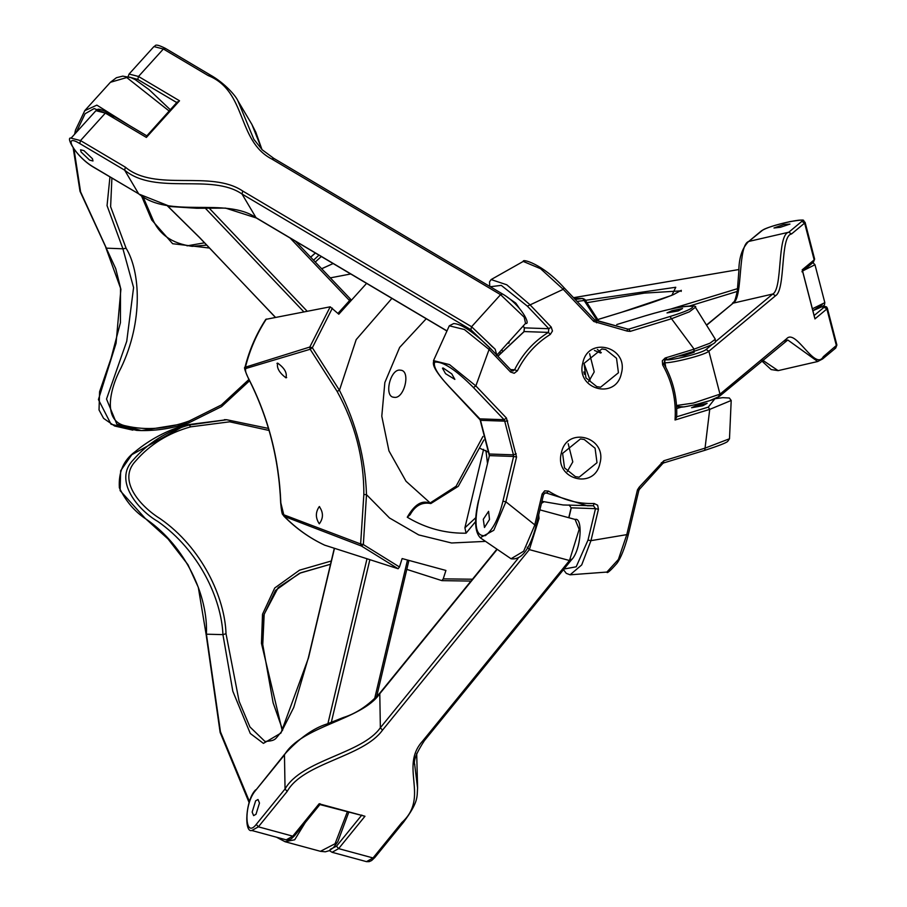 <?xml version="1.0" encoding="UTF-8"?>
<svg xmlns="http://www.w3.org/2000/svg" width="907" height="907" viewBox="0 0 907 907"><rect width="100%" height="100%" fill="white"/><g stroke="black" fill="none" stroke-linecap="round" stroke-linejoin="round"><path stroke-width="1.36" d="M361.814 815.064L336.508 846.186L338.64 848.623L364.965 816.255L319.774 804.532M364.965 816.255L319.105 803.806L320.126 803.749L319.105 803.806L292.78 836.163L286.227 839.848L251.829 830.506L258.382 826.833L256.25 824.395C244.482 839.814 243.575 804.294 255.389 790.723L284.186 755.316C300.807 726.042 361.281 720.192 379.5 694.059L496.503 550.22M255.989 814.293L253.631 815.62L252.157 812.06L255.649 800.824L258.007 799.498L259.481 803.058L255.989 814.293M597.362 349.433L601.296 352.642L600.615 353.004L594.425 350.453M588.654 381.654L594.221 371.915L589.607 353.685M618.438 372.754L600.581 387.21L596.817 386.643L585.945 377.902L584.04 363.412L601.885 348.957L605.661 349.524L616.522 358.265L618.438 372.754M621.386 373.344C628.834 346.803 588.144 335.76 582.816 362.879C575.367 389.42 616.046 400.463 621.386 373.344M599.946 463.318C607.395 436.777 566.716 425.734 561.388 452.854C553.928 479.395 594.618 490.438 599.946 463.318M567.215 471.629L572.793 461.89L568.179 443.659M596.999 462.717L579.142 477.184L575.378 476.606L564.517 467.876L562.601 453.387L580.457 438.931L584.221 439.498L595.083 448.228L596.999 462.717M598.439 509.258L595.491 508.657L588.008 540.073L590.956 540.663L598.439 509.258L597.622 505.199L594.13 503.487C577.804 504.043 562.601 499.916 548.52 491.106L544.676 490.834L542.148 493.975L534.665 525.391L523.645 551.241L511.026 558.757M570.084 574.811L581.704 564.936L590.956 540.663L626.794 534.631L618.393 559.46L606.874 572.068L570.084 574.811L566.274 573.36L563.474 569.653M502.932 501.208L505.891 501.809L516.548 457.037L513.6 456.448L502.932 501.208C498.748 518.316 492.909 529.79 485.438 535.606C475.801 536.921 473.556 525.176 478.726 500.381L478.556 500.403C474.134 519.428 474.69 531.865 480.234 537.726L493.793 530.289L505.891 501.809L536.06 525.901C529.869 549.279 521.548 560.243 511.095 558.791M704.762 450.337L663.595 462.955L704.762 450.337L705.045 448.137L663.788 460.767L639.174 487.195L637.462 489.859L626.794 534.631L628.188 535.141C624.572 548.644 620.819 558.043 616.941 563.338C610.218 570.957 606.862 573.859 606.874 572.056M729.5 438.761L705.045 448.137L709.728 409.386L731.201 400.475L729.341 398.003L722.732 397.663L714.954 398.74M693.832 351.349L664.978 360.192L693.832 351.349L694.116 349.15L665.171 358.004L662.314 360.805L662.666 364.943C672.257 381.836 676.384 400.191 675.046 419.998L676.679 417.073C677.416 397.878 673.13 380.101 663.811 363.741L664.978 360.192M715.328 339.229L709.977 343.197L694.116 349.15L671.509 318.742L689.286 311.861L695.386 307.292C697.959 305.693 687.483 303.278 645.75 315.67L645.659 315.715M714.863 398.785L708.288 407.118L709.728 409.386L675.046 419.998M523.214 261.42L540.549 268.687L563.224 289.344L564.029 287.712M645.75 315.67L616.749 324.547L645.761 315.67M645.852 315.659C669.423 308.697 685.08 305.602 692.846 306.373C693.311 308.278 685.726 311.657 670.058 316.486L671.509 318.742L630.24 331.372L627.247 331.112L627.304 328.98L628.8 329.116L630.24 331.372M682.563 308.539L678.209 310.931L667.008 312.915L671.985 310.716L682.563 308.539M489.882 347.857C473.522 332.007 461.448 323.901 453.681 323.55L449.305 325.806L464.384 329.524L489.077 349.478L489.882 347.846L511.355 370.396L510.539 372.029L514.212 373.276L517.353 370.861C525.142 355.363 536.128 343.22 550.311 334.434L552.465 330.987L551.218 327.076L529.745 304.525L506.764 284.787L491.129 279.571L489.531 281.873L489.757 286.419M490.29 286.725L501.288 285.376L527.375 306.158L563.224 289.344L593.813 321.486L627.247 331.112M507.376 297.235L515.8 303.131L518.974 307.734M479.633 418.615L449.033 386.484M449.271 386.722C437.684 374.444 432.843 366.235 434.759 362.108C442.899 361.269 455.813 369.75 473.477 387.561L475.846 385.917L449.498 364.603L433.501 360.635C434.476 362.675 428.297 364.081 449.101 386.665L480.495 420.247M489.111 453.761L489.395 455.62L478.692 500.505M484.474 527.489L483.284 519.28L488.59 511.333L489.508 519.496L484.474 527.489M443.126 367.981L451.777 373.899L454.861 379.398L445.552 373.684L442.469 368.185L443.126 367.981M707.131 403.354L702.789 405.746L691.587 407.731L696.553 405.531L707.131 403.354M812.536 262.622L814.157 259.89L802.207 269.832L802.446 270.728M802.207 269.832L814.633 317.767M789.974 224.086L780.394 227.283L773.977 227.997L783.716 224.528L789.974 224.086M692.166 351.871L694.218 352.222L684.638 355.431L678.221 356.145M94.543 167.659L93.772 167.205C75.78 156.956 61.018 132.003 79.782 143.555L80.508 140.574L105.359 113.103L95.938 110.677C98.001 110.711 95.201 106.425 107.321 112.423L105.359 113.103L146.378 137.422L147.081 136.129M177.409 101.845L146.843 135.846L107.321 112.423M146.378 137.422L179.518 100.79L177.205 102.831L137.773 79.453L138.499 76.471L129.077 74.045L128.08 76.71M83.977 150.653L92.48 158.759L92.968 160.981L89.578 160.108L81.074 152.002L80.587 149.78L83.977 150.653M400.497 370.181C411.188 370.419 404.25 399.556 394.035 397.289C383.434 397.073 390.373 367.959 400.497 370.181L401.166 370.317M394.035 397.289L393.355 397.153M285.932 377.834C279.254 372.698 276.488 367.8 277.655 363.117C284.549 368.072 287.315 372.981 285.932 377.834L286.657 377.55M276.941 363.39L277.655 363.117M319.298 506.571C323.47 512.466 323.47 518.214 319.298 523.815C315.409 517.942 315.409 512.194 319.298 506.571L319.57 506.605M577.067 301.407L584.165 300.512L582.725 298.471L584.834 299.389L598.484 320.647M366.587 283.381L338.799 314.219L330.205 306.815L265.796 319.366C256.262 334.071 249.323 350.045 244.992 367.301L245.003 367.312M283.789 514.791L280.83 502.909C279.084 458.715 268.336 417.243 248.575 378.514C245.854 373.457 244.947 370.124 245.865 368.491L310.171 349.263L337.098 391.37C355.091 423.966 364.002 458.352 363.843 494.519L360.635 543.962L283.789 514.791L284.379 516.457L361.383 546.003L360.635 543.962L363.356 544.574L366.496 494.655C365.283 458.398 356.27 423.603 339.445 390.282L312.337 347.732L310.171 349.263L309.809 347.041L245.003 367.301C243.802 366.95 244.935 370.657 248.405 378.446L248.45 378.253M330.341 277.871L350.726 273.971M475.869 517.602L464.917 527.783L466.073 533.18L475.733 521.412M482.921 436.471L456.085 486.243L429.782 503.204C422.004 499.825 414.499 504.496 407.266 517.217L409.42 518.487C426.347 528.18 444.407 533.089 463.624 533.203L466.073 533.18M407.266 517.217L410.134 514.734C415.202 505.573 422.118 501.843 430.848 503.544L406.019 481.254L388.956 450.892L381.79 416.2L384.851 382.527L399.636 347.438L426.222 318.742M500.12 351.497L500.086 353.14M324.661 545.152L398.105 568.746L399.465 566.977L402.13 558.565L445.915 570.446L443.24 578.859L441.879 580.627L406.801 569.392M337.098 391.37L339.445 390.282L356.19 339.615L391.903 298.392M363.843 494.519L366.496 494.655L389.488 517.965L418.705 534.915L451.573 542.987L484.61 541.422M283.8 516.049L284.379 516.457C296.34 528.622 309.877 538.236 324.967 545.3M248.575 378.514L248.405 378.446C268.177 417.175 278.925 458.67 280.671 502.943C282.088 518.033 282.927 513.464 283.823 516.072M245.865 368.491L245.559 366.677C249.924 349.512 256.84 333.64 266.329 319.049M509.337 341.304L508.85 343.345M483.612 449.305L464.906 527.783M441.992 580.639L470.96 581.081L441.879 580.627M249.504 801.675L220.435 731.745L206.422 634.197C208.179 595.876 185.799 546.717 146.571 519.428C134.95 511.945 125.88 501.39 119.361 487.773C118.386 472.025 123.658 459.985 135.188 451.629C150.313 439.147 167.239 430.247 185.98 424.941L185.776 424.998M331.304 560.991L299.525 570.174L274.719 587.997L262.508 614.266L261.454 643.335L282.247 730.691M262.372 643.834L263.597 615.626L275.513 590.412L299.48 573.281L330.533 564.245L300.682 572.816L278.234 587.543L264.186 614.186L262.758 644.571L273.132 702.857L282.689 730.044M268.461 428.433L226.727 419.737L189.166 425.02C166.639 431.21 147.898 442.956 132.955 460.246C113.273 480.665 138.193 510.153 157.739 521.412C199.415 550.549 221.489 599.244 222.929 634.628L226.013 633.721C224.947 598.064 202.17 547.737 160.131 518.668C140.302 506.344 117.184 480.495 135.517 461.141C149.961 444.43 168.362 432.99 190.708 426.846L229.686 421.812L269.062 430.462M310.693 257.203L315.398 253.019M315.273 262.021L321.282 256.522M318.969 255.15L313.539 260.196M187.012 245.854L204.517 242.815L187.012 245.854M109.951 176.933L107.049 205.628L122.921 248.813L133.578 287.542L126.742 341.259L106.516 399.035L116.867 424.193L141.526 430.576L136.651 430.383L111.051 424.238L98.421 399.568L116.062 343.288L120.903 289.152L105.824 247.588M248.926 379.477L221.387 404.953L189.189 421.007C167.307 428.92 146.378 430.598 126.413 426.029C101.969 421.789 109.826 388.786 121.039 367.857C143.431 321.112 140.245 271.25 126.107 248.246L110.62 206.717L111.901 178.101M141.526 430.576L188.747 422.889C173.146 428.195 157.387 430.757 141.481 430.576M151.548 217.181L151.707 219.948L172.647 243.722L209.483 248.042M206.717 245.128L192.25 246.341C171.899 243.632 158.521 234.131 152.138 217.839L142.864 196.365M487.444 463.058L485.914 450.394M492.569 347.007L488.17 342.574M294.82 834.859L292.78 836.163L258.382 826.833L287.179 791.426L285.047 788.988L256.25 824.395M332.087 852.297L338.64 848.623L373.038 857.954L366.485 861.639L332.087 852.297L329.422 850.607M336.508 846.186L330.205 849.349M375.079 856.65L373.038 857.954L401.835 822.547L403.876 821.243M416.687 753.445L416.721 754.318L416.687 753.445M417.583 788.081L414.737 764.998C413.229 760.905 416.438 752.799 424.374 740.668L571.24 560.118C581.308 550.481 583.122 516.82 575.083 519.428L579.165 529.325L569.483 560.515L571.523 559.211M527.216 547.193L529.359 549.631L569.483 560.515L422.628 741.064L424.657 739.761M422.628 741.064C399.035 766.914 429.963 797.094 401.835 822.547M366.485 861.639L369.183 861.65L371.621 860.539L374.795 857.546L403.626 822.093M287.179 791.426C303.153 762.674 363.117 757.164 382.493 730.169L529.359 549.631L539.041 518.43L538.713 514.779M379.772 693.175L380.362 727.731C362.176 753.864 301.657 759.715 285.047 788.988L284.458 754.431M284.515 754.363L284.469 754.42C299.072 738.389 313.255 728.23 327.019 723.967L343.345 717.516C356.224 713.56 368.378 705.442 379.795 693.163L496.22 550.027M284.469 754.42L255.389 790.723M382.493 730.169L380.362 727.731L517.976 558.565M516.548 457.037L506.446 418.059L475.846 385.917L489.077 349.478L510.539 372.029M542.148 493.975L543.542 494.485L545.538 492.762L587.339 505.8L593.359 505.777L594.13 503.487M548.52 491.106L546.558 493.079L544.585 493.011M569.12 504.95L571.24 507.965M568.916 517.75L571.274 507.829L595.491 508.657L593.484 505.777L563.134 504.972L541.91 501.344L563.134 504.972M588.008 540.073L576.194 566.796L563.984 569.029M637.462 489.859L638.845 490.37L639.707 489.02L639.174 487.195M661.35 462.683L662.28 463.93L663.595 462.955M663.788 460.767L663.493 462.967M680.987 407.22L676.701 408.535L681.055 407.209M662.666 364.943L663.811 363.741M665.171 358.004L664.888 360.204M708.288 407.118L676.52 416.846M628.143 329.196L627.553 329.071M593.813 321.486L594.459 319.786L595.842 320.443L596.557 322.79M627.304 328.98L594.459 319.786M670.058 316.486L628.8 329.116M524.405 327.631L523.917 331.724M550.311 334.434L548.395 332.393L548.848 328.708L551.218 327.076M527.375 306.158L548.848 328.708L524.631 327.88L523.022 326.18M497.909 356.27L524.178 331.565L548.395 332.393C533.838 341.395 522.579 353.855 514.586 369.75L517.353 370.861M511.412 370.544L513.022 370.963L514.586 369.75L510.607 369.614M478.726 500.381L489.395 455.62L513.6 456.448L513.441 454.838L516.23 453.817M507.716 420.984L504.711 421.154L504.077 419.692L479.86 418.864L489.361 455.745M513.441 454.838L489.236 454.01L480.506 420.326L504.711 421.154L513.441 454.838M473.477 387.561L504.077 419.692L506.446 418.059M818.692 306.407L824.1 307.235L826.878 308.97L827.354 308.21L826.572 306.929L823.397 305.988M814.928 318.913L826.878 308.97L836.424 345.771L834.803 348.515M824.1 307.235L814.123 315.545M801.913 271.771L813.443 262.18L814.633 259.13L814.157 259.89L804.622 223.077L805.087 222.317C801.641 220.344 808.579 218.723 790.212 221.569C775.417 224.811 765.803 227.929 761.37 230.911L762.265 230.457C766.54 226.262 808.284 216.648 801.845 221.353L804.622 223.077L791.55 233.949L788.773 232.226C776.914 234.425 782.843 288.868 772.753 294.027L715.181 341.928M748.207 241.863L761.37 230.911M748.32 241.772L762.265 230.457M707.313 324.355L733.185 303.142C743.275 298.006 737.346 243.53 749.193 241.341L788.773 232.226L801.845 221.353M707.437 324.559L733.185 303.142L772.753 294.027L775.53 295.75C785.87 289.889 779.85 235.775 791.55 233.949M664.888 361.337C657.734 366.564 704.127 355.884 708.866 351.213L706.088 349.49C701.814 353.696 660.069 363.31 666.509 358.605M712.188 344.422L706.088 349.49M678.799 406.007C672.359 410.712 714.104 401.098 718.378 396.903L719.988 394.16L708.866 351.213L775.53 295.75M676.599 406.54L684.116 406.892L695.794 404.601L709.705 400.679L719.274 396.45L787.786 339.989L817.706 361.519L822.638 358.934L835.71 348.061L836.889 345.023L823.352 356.655C815.03 371.473 795.824 328.323 786.664 338.696L719.988 394.16L693.402 403.059L676.531 405.508M817.706 361.519L778.138 370.634L762.776 360.272M823.352 356.655L821.731 359.387M786.664 338.696L785.043 341.44M129.463 77.106L137.773 79.453M179.518 100.79L138.499 76.471L163.362 49.001L165.641 48.649M496.787 355.091L495.188 349.252L471.583 326.724L242.759 191.048C210.798 169.518 155.346 192.397 125.381 167.183L80.508 140.574L71.075 138.147C65.315 136.186 75.655 156.956 94.101 167.534L138.646 193.815L93.772 167.205M139.417 194.268L170.357 206.558L196.728 208.27L225.571 208.111L256.296 217.975M256.794 218.134L256.023 217.68C225.582 196.558 169.45 219.313 138.646 193.815L124.644 170.153C155.471 195.663 211.569 172.92 242.022 194.03L470.846 329.706L492.376 350.465M446.516 330.636L256.023 217.68L242.022 194.03L242.759 191.048M273.71 158.317L502.535 293.993L500.573 294.673L471.583 326.724L470.846 329.706M125.381 167.183L124.644 170.153L79.782 143.555M208.225 75.598L210.209 74.941L165.312 48.32C153.181 42.3 156.004 46.62 153.929 46.574L163.362 49.001L208.225 75.598C246.965 91.119 236.75 140.834 271.749 158.997L500.573 294.673L524.189 317.201L525.55 323.38C531.287 325.42 521.106 304.661 502.535 293.993M253.869 139.372L237.906 100.824L251.919 124.474L261.942 149.542M271.749 158.997L274.039 158.646M237.906 100.824L237.861 100.745C235.945 96.04 224.596 82.922 210.186 74.93M574.301 298.505L582.725 298.471L575.185 299.435M597.112 320.534L584.165 300.512L584.562 299.321M330.205 306.815L309.809 347.041L312.337 347.732L332.381 308.142M321.645 268.733L333.13 263.54L321.679 268.755M584.425 374.33L583.825 371.915M399.465 566.977L363.356 544.574L361.383 546.003L398.105 568.746M472.468 579.222L443.24 578.859M331.338 722.221L369.863 559.698M366.995 558.78L327.915 723.593M308.505 657.87L280.909 733.094L263.415 743.377L250.298 733.491L232.827 691.259L222.929 634.628L206.422 634.197L206.184 634.889M276.465 837.195L285.036 841.696L294.696 839.78L305.285 822.547M190.708 426.846L189.166 425.02L185.98 424.941L226.727 419.714M224.414 419.658L226.387 419.737M347.279 812.003L335.068 843.748L320.443 851.31L285.002 841.707M407.481 560.141L374.591 698.866M262.542 645.387L261.454 643.335M334.309 548.293L308.357 657.768L293.743 707.437L281.521 731.722C274.798 739.001 276.771 740.713 264.969 741.45L249.935 726.938L239.119 701.315L226.013 633.721M308.539 657.734L334.468 548.35M597.872 319.536L620.683 312.552M803.33 270.592L814.974 264.731L824.826 302.655L812.377 308.799M824.803 302.643L824.486 304.786L822.989 306.294L812.876 310.727L822.161 304.854M573.541 297.711L738.967 269.515L573.53 297.689M812.162 263.245L810.257 264.833M689.842 305.92L737.232 291.442M737.618 288.619L670.999 308.981M587.226 302.643L644.31 293.12L680.658 290.886M620.876 312.496L671.872 295.319L675.772 287.27L585.525 300.308M275.433 317.303L199.461 237.498M275.331 317.314L199.393 237.305M290.104 238.031L349.558 300.58L350.193 298.879L351.372 300.024M337.948 313.414L349.558 300.58L350.238 301.294M129.27 125.438L96.856 105.133L84.68 110.722L110.405 82.288L126.765 77.537L169.121 110.994M126.107 248.246L122.921 248.813L106.357 248.155L80.587 191.865L74.057 149.451M76.188 132.501L85.077 113.749L94.135 108.568L115.2 117.094M307.167 311.226L208.893 207.839M205.095 207.975L303.845 311.861M199.619 237.555L167.614 205.968M188.622 422.9L189.189 421.007M141.356 195.527L151.707 219.948M319.99 804.464L294.526 835.766L291.362 838.748L288.925 839.859L286.227 839.848M403.581 822.15C418.807 801.55 416.869 797.276 417.571 787.866M417.594 788.081L416.721 754.397M414.76 765.225L414.726 764.227M255.672 789.827C245.604 799.452 243.79 833.114 251.829 830.506M575.083 519.428L539.88 509.87M568.757 517.704L571.104 507.863L569.267 504.95M543.542 494.485L536.06 525.89M511.129 558.803L480.472 537.93M704.852 450.325C719.07 445.677 726.7 442.673 727.754 441.312L729.489 438.818L731.201 400.475M662.461 463.862L639.707 489.02M638.845 490.37L628.188 535.13M693.934 351.338C723.14 341.724 713.843 341.474 715.328 339.252L695.386 307.292M523.35 261.363C521.684 258.574 542.125 263.336 564.029 287.723L594.629 319.854M595.842 320.443L627.429 329.014M497.83 356.19L524.019 331.599L524.461 327.812L522.965 326.237M512.614 370.986L511.355 370.396M523.373 261.352L491.231 279.503M449.305 325.794L433.501 360.635M814.849 318.312L802.389 270.275M814.633 259.13L805.087 222.317M748.286 241.795C742.017 248.45 738.865 258.291 738.842 271.295L737.334 290.796C734.33 305.115 733.888 300.625 732.278 303.596M664.559 360.385L665.772 367.312M778.115 370.634L771.154 369.568L761.869 361.009M827.354 308.21L836.889 345.023M95.938 110.677L71.075 138.147M446.459 330.738L256.352 218.009M251.829 124.35L255.808 132.207L261.976 149.576M273.653 158.283L262.248 149.825L253.79 139.225M496.56 355.431L525.55 323.38M253.881 139.361L254.277 140.029M129.077 74.045L153.929 46.574M582.918 298.46L574.278 298.482M541.434 503.362L543.747 501.9M590.094 380.135L584.017 363.48M502.115 349.286L502.115 350.612M483.862 439.986L458.296 486.299L430.848 503.544M283.8 516.06C295.852 528.35 309.525 538.078 324.808 545.232M185.878 424.952L131.844 454.679L120.665 470.722L120.121 490.642L145.267 518.43L168.022 538.939L187.953 564.687L198.304 587.339L206.184 634.832L220.129 732.403L249.164 802.684M348.707 812.389L337.892 841.549L333.515 847.557L329.23 850.698L325.341 851.798L320.454 851.322M408.887 560.549L376.586 696.837M268.461 428.41L226.648 419.737M597.86 319.513L620.773 312.507C641.839 306.215 659.378 300.262 673.413 294.639L681.282 290.331L681.168 291.442M310.625 257.135L315.33 252.985M814.974 264.719L812.899 262.622M295.512 241.239L350.363 298.947M110.405 82.288L116.436 77.696L122.774 76.131L130.857 77.594L135.188 79.601L149.167 89.702L170.278 109.724M73.229 148.295L80.009 191.286L115.745 268.699L120.529 287.938L120.427 322.711L111.062 358.299L99.589 391.745L99.033 409.964L103.591 418.376L114.633 426.007L132.853 430.145M84.85 110.529L75.485 130.12L74.612 134.247M167.478 205.946L199.449 237.487M249.572 380.747L221.569 406.597L188.781 422.877M488.238 452.14L480.347 448.5"/></g></svg>
